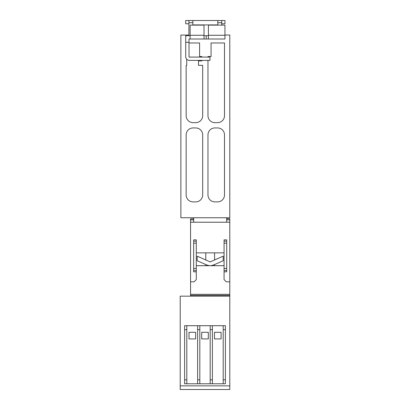 <?xml version="1.0" encoding="UTF-8"?>
<svg xmlns="http://www.w3.org/2000/svg" width="410" height="410" viewBox="0 0 410 410"><rect width="100%" height="100%" fill="white"/><g stroke="black" fill="none" stroke-linecap="round" stroke-linejoin="round"><path stroke-width="0.61" d="M221.748 23.806L224.946 23.806L224.946 20.5L221.748 20.5L221.748 22.704L217.782 22.704L217.782 20.5L221.748 20.5M192.879 25.128L192.879 20.5L185.715 20.5L185.715 23.806L188.913 23.806M192.879 20.5L217.782 20.5M217.782 25.128L217.782 22.704M224.946 35.045L229.795 35.045L229.795 217.751L180.866 217.751L180.866 35.045L188.913 35.045L188.913 20.5M221.748 25.128L221.748 22.704M204.006 39.011L204.006 25.128L190.122 25.128L190.122 39.011L206.215 39.011L206.215 35.706L204.006 35.706M206.215 35.706L208.418 35.706M190.122 39.011L189.02 39.011L189.02 42.317L185.715 42.317L185.715 35.706L190.122 35.706M206.215 39.011L224.946 39.011L224.946 35.265L208.418 35.265L208.418 39.011M208.418 35.265L208.418 25.128L224.946 25.128L224.946 35.265M185.715 42.317L185.715 56.641A3.746 3.746 0 0 0 189.461 60.393L209.961 60.393L209.961 57.087L189.02 57.087L189.02 42.317M186.816 379.819L184.613 379.819L184.613 383.786L186.816 383.786L186.816 325.699L197.615 325.699L197.615 329.666L199.819 329.666L199.819 325.699L210.181 325.699L210.181 383.786L212.385 383.786L212.385 325.699L223.183 325.699L223.183 383.786L212.385 383.786M210.181 379.819L212.385 379.819M210.181 325.699L212.385 325.699M210.181 329.666L212.385 329.666M205.887 264.593L205.774 265.68M206.532 264.875L208.239 265.475M211.047 265.68L213.671 264.947L223.183 260.739L223.183 256.158L210.181 261.913L197.174 256.158L197.174 260.739L206.686 264.947L209.31 265.68M224.07 241.157L226.709 241.157L226.709 239.855L224.07 239.855L224.07 268.483L226.709 268.483L226.709 271.809L224.07 271.809L224.07 279.605L226.305 281.839L229.795 281.839L229.795 222.225L190.563 222.225L190.563 218.899L193.669 218.899M226.689 218.73L229.795 218.714L229.795 219.816L226.689 219.811M229.795 222.225L229.795 219.816M190.563 219.832L193.669 219.832M226.709 241.157L226.709 268.483M224.07 268.483L224.07 270.513L226.709 270.513M214.589 252.857L214.589 259.96M205.774 252.857L205.774 259.96M196.287 268.483L193.648 268.483L193.648 239.855L196.287 239.855L196.287 271.809L193.648 271.809L193.648 270.513L196.287 270.513L196.287 279.605L194.053 281.839L196.287 279.605M193.648 268.483L193.648 270.513M221.087 338.921L214.476 338.921L214.476 332.31L221.087 332.31L221.087 338.921M195.631 338.921L189.02 338.921L189.02 332.31L195.631 332.31L195.631 338.921M208.306 338.921L201.694 338.921L201.694 332.31L208.306 332.31L208.306 338.921M193.669 217.751L193.669 222.225M226.689 222.225L226.689 217.751M224.07 271.809L224.07 270.513M196.287 252.857L224.07 252.857M223.183 329.666L225.387 329.666L225.387 325.699L223.183 325.699L223.183 379.819L225.387 379.819L225.387 329.666M223.183 379.819L223.183 383.786L225.387 383.786L225.387 379.819M186.816 329.666L184.613 329.666L184.613 325.699L186.816 325.699M184.613 379.819L184.613 329.666M197.615 329.666L197.615 383.786L186.816 383.786M197.615 379.819L199.819 379.819L199.819 329.666M197.615 383.786L199.819 383.786L199.819 379.819M190.563 222.225L190.563 281.839L194.053 281.839L190.563 281.839L190.563 267.735M197.615 325.699L199.819 325.699M210.181 383.786L199.819 383.786M228.8 296.163L192.767 296.163M229.795 385.861L180.205 385.861L180.205 389.5L229.795 389.5L229.795 281.839L226.305 281.839L224.07 279.605L224.07 265.68L196.287 265.68M229.795 296.163L180.205 296.163L180.205 385.861M188.913 35.045L188.913 35.706M186.709 59.183L186.709 65.462L186.155 65.462L186.155 115.707A6.944 6.944 0 0 0 193.1 122.651L195.744 122.651A6.944 6.944 0 0 0 202.683 115.707L202.683 65.349L198.496 65.349L198.496 60.941L201.802 60.941L201.802 60.393M189.02 42.978L199.598 42.978L199.598 56.534L201.802 56.534L201.802 57.087M207.978 60.393L207.978 115.707A6.944 6.944 0 0 0 214.917 122.651L217.561 122.651A6.944 6.944 0 0 0 224.506 115.707L224.506 42.978L211.063 42.978L211.063 56.534L207.978 56.534L207.978 57.087M217.561 127.94L214.917 127.94A6.944 6.944 0 0 0 207.978 134.885L207.978 194.94A6.944 6.944 0 0 0 214.917 201.884L217.561 201.884A6.944 6.944 0 0 0 224.506 194.94L224.506 134.885A6.944 6.944 0 0 0 217.561 127.94M202.683 194.94L202.683 134.885A6.944 6.944 0 0 0 195.744 127.94L193.1 127.94A6.944 6.944 0 0 0 186.155 134.885L186.155 194.94A6.944 6.944 0 0 0 193.1 201.884L195.744 201.884A6.944 6.944 0 0 0 202.683 194.94M214.589 264.542L214.589 265.68M213.671 264.947L212.124 265.475M190.563 296.163L190.563 281.839M190.563 294.324L229.795 294.324M196.287 265.695L224.07 265.695M192.879 24.907L217.782 24.907M188.913 22.704L192.879 22.704M204.006 35.265L190.122 35.265M224.07 243.186L226.709 243.186M193.648 241.157L196.287 241.157M193.648 243.186L196.287 243.186M229.795 295.374L190.563 295.374"/></g></svg>
